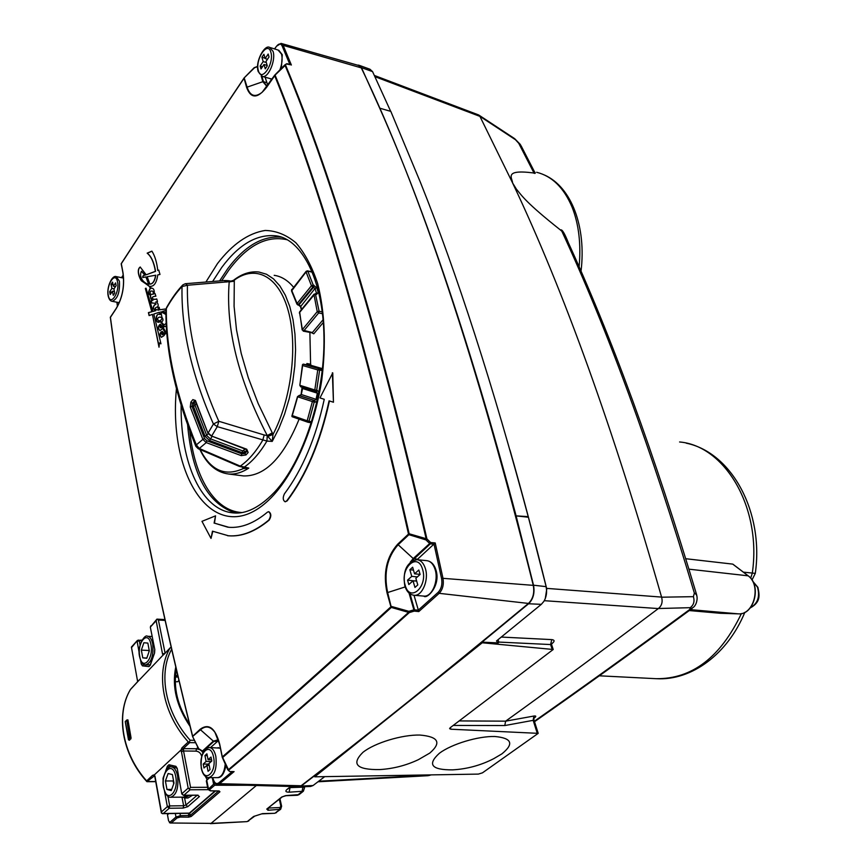 <?xml version="1.0" encoding="UTF-8"?>
<svg xmlns="http://www.w3.org/2000/svg" width="867" height="867" viewBox="0 0 867 867"><rect width="100%" height="100%" fill="white"/><g stroke="black" fill="none" stroke-linecap="round" stroke-linejoin="round"><path stroke-width="1.3" d="M685.808 558.727L732.734 564.114L747.853 575.612C761.79 584.965 754.019 615.429 738.196 613.847L720.401 613.294L689.254 610.563M750.67 578.213L752.296 573.141C761.941 507.423 724.769 445.703 679.587 441.975M751.992 580.023L755.287 573.401M177.984 677.062L175.437 676.954L176.478 676.455M175.297 681.69L177.572 681.776L178.808 680.53M170.875 647.259L164.318 654.032M146.826 781.47L146.642 780.896C122.084 753.672 115.712 714.191 130.429 689.536L137.669 681.711L131.416 647.064L137.387 640.442L131.697 647.389M161.392 813.051L163.267 813.528L169.217 808.261L169.683 805.92L167.353 806.624L161.414 811.902L161.392 813.051L154.478 774.762L152.592 775.326L146.642 780.896M154.478 774.762L181.116 749.879L188.172 788.103L190.068 789.772L208.08 789.674M170.03 648.05C155.388 673.009 162.606 713.595 188.28 741.946L181.886 747.928L181.116 749.879M164.936 620.436L158.401 620.013L156.916 619.125L156.158 620.718L162.497 653.87L162.996 655.181L163.95 654.412M162.996 655.181L137.669 681.711M125.281 721.712L126.712 720.109L129.877 738.261L130.603 738.543L126.712 720.109L127.926 719.913L131.069 737.915L129.508 740.266M137.593 680.01L137.56 681.82M154.478 775.835L146.946 781.676M154.337 775.228L154.792 776.529M181.593 749.771L183.566 749.717L183.566 750.995L181.214 751.711M199.659 749.63L196.473 748.763L183.273 748.611L183.566 749.717M188.28 741.946L189.678 742.629L183.273 748.611L181.886 747.928M171.525 649.481C158.076 674.027 165.456 712.945 190.155 740.245L189.299 742.109M256.361 785.513L211.028 823.39L170.376 822.989M279.954 798.745L281.612 806.234L280.67 809.269L267.979 810.277L266.765 809.074L281.721 797.022L285.633 795.613M290.705 786.456L286.771 789.642C285.059 791.3 285.839 792.156 289.134 792.189L290.033 787.604L302.908 787.171L301.998 791.734L297.381 795.267L299.082 794.616L286.283 795.559M279.315 799.255L280.8 805.963L279.337 809.778L275.229 813.04L280.55 809.355M276.454 812.617L274.568 813.3L262.517 813.614L253.597 816.476L247.539 821.374L254.865 816.031M302.821 786.803L304.523 787.756L303.352 791.224L289.134 792.189M267.979 810.277L268.423 808.044L279.77 807.545M215.363 783.465L213.618 784.202L212.307 777.645M214.615 784.321L214.669 785.253L247.42 785.264M168.187 813.582L167.472 814.796L168.566 820.8L170.29 822.989L211.028 823.39L246.932 821.623L248.807 820.93M207.441 779.205L206.335 780.939L208.026 789.49L213.618 784.202M206.335 780.939L206.736 780.202L208.427 788.732L209.532 789.718L214.669 785.253M197.914 747.441L196.473 748.763L195.996 751.125L183.566 750.995L190.556 787.377L189.429 788.775M189.797 813.116L163.267 813.528M175.362 767.663L172.251 766.872M165.554 771.283L167.396 766.19L168.935 764.748L175.914 766.341L177.236 768.455L181.799 793.966L183.522 795.407L198.044 795.158M189.234 795.364L184.942 798.008L182.536 797.141M192.322 795.342L188.02 797.976L185.126 798.008M188.172 788.103L181.983 793.608L183.522 795.407M166.973 789.469L171.265 790.574L173.996 783.096L172.403 774.556L168.111 773.537L165.413 780.972L166.973 789.469L171.677 789.447M165.413 780.972L173.162 780.961L173.714 783.887M173.454 780.17L173.162 780.961M169.433 822.707L175.968 817.007L180.574 815.674L190.155 815.479L218.549 791.04M163.386 654.704L164.231 654.076M156.158 620.718L150.511 626.884L156.927 619.125L164.752 619.58M150.76 625.844L150.349 627.307M154.803 649.632L150.349 627.296L154.803 649.632L154.564 653.035L150.338 665M152.093 636.519L147.477 636.259C149.958 636.584 151.714 639.131 152.722 643.91C153.697 655.777 151.357 662.778 145.667 664.881L150.186 664.837M142.773 657.858L146.751 658.281L149.308 650.879L147.856 643.097L143.868 642.74L141.343 650.109L142.773 657.858L146.826 658.053M141.343 650.109L148.821 650.488L149.037 651.659M149.091 649.708L148.821 650.488M138.352 640.084L141.581 640.908M128.999 739.984L125.281 721.572L126.712 720.109M128.479 739.822L125.249 721.647L127.102 719.848M128.619 739.941L129.877 738.261L128.782 739.984L130.96 738.825M697.003 596.583L696.645 594.805L694.359 593.061C696.364 593.765 697.274 595.759 697.09 599.043C696.721 602.782 695.507 605.524 693.437 607.279L689.666 609.544L690.273 607.68L658.411 608.515C661.77 605.708 662.843 601.936 661.608 597.2L661.575 597.092C613.478 428.959 563.821 290.9 512.581 182.926L516.407 189.158C521.934 195.747 525.651 202.423 560.494 230.037C561.935 228.834 564.612 233.223 568.524 243.183M661.608 597.2L693.405 596.669L694.359 593.061C651.626 450.06 607.474 329.482 561.881 231.305C562.856 231.727 564.374 234.144 566.433 238.577C611.257 335.724 654.618 454.319 696.515 594.339M561.881 231.305L560.494 230.037M459.217 720.921L505.634 721.16L533.866 716.044C536.229 715.741 536.38 716.37 534.321 717.941L534.083 718.104M317.972 781.785L428.005 775.694L429.848 774.903M429.523 775.131L430.39 774.892M658.411 608.515L658.335 608.569C602.153 650.846 551.249 688.376 505.645 721.149M505.634 721.16L504.778 725.56L533.162 720.336L533.866 716.044M501.31 637.061L551.748 639.608C554.577 639.954 554.815 641.157 552.474 643.206L551.596 643.888M544.292 600.69L658.335 608.569M498.005 639.738L498.861 642.079L550.599 644.549L551.748 639.608M450.862 729.212L449.605 728.648L450.222 727.706L553.211 649.491L482.247 642.772L314.732 776.81L478.346 774.101L482.453 772.844L538.201 733.352L450.862 729.212L450.396 727.576M429.772 753.087L418.425 759.644C406.157 765.442 393.239 768.758 379.681 769.582C356.64 769.874 351.048 764.12 362.915 752.35C374.707 742.889 401.963 734.609 419.931 735.053C438.485 736.668 441.769 742.683 429.772 753.087M501.863 753.889L493.778 758.647C480.849 765.312 467.107 769.051 452.563 769.863C431.398 769.994 427.03 764.445 439.461 753.195C451.599 744.07 478.02 736.083 494.764 736.495C511.92 738.045 514.294 743.832 501.863 753.889M314.732 776.81L314.493 775.802L301.185 786.055L313.03 785.545L324.692 776.648M298.898 786.987L310.635 786.445L313.03 785.545M297.023 786.629L298.703 786.998L301.185 786.055M482.247 642.772L482.052 642.144L528.577 603.768C533.259 599.14 534.906 592.952 533.519 585.203L516.114 515.876L528.22 516.624L528.393 517.231L516.114 515.876C471.496 348.209 426.022 212.307 379.703 108.169L361.452 67.626L372.572 71.636L370.003 69.262L359.502 65.415M361.452 67.626L358.786 65.155L357.442 65.123M372.572 71.636L390.67 111.334M528.393 517.231L546.763 589.018L546.611 588.379L661.575 597.092M509.937 449.94C522.389 493.529 534.614 539.675 546.611 588.379M528.22 516.624C493.095 385.555 457.202 274.232 420.538 182.655L390.811 111.377L379.703 108.169M414.014 595.282L418.772 611.582L439.168 593.331C442.701 589.571 443.98 584.575 442.994 578.332L533.281 585.355C477.381 362.038 420.051 189.548 361.29 67.875L358.483 65.426L281.558 43.534M212.794 777.645L213.076 779.227C214.062 782.543 215.558 784.277 217.574 784.451L219.589 783.692L301.12 785.762L298.454 786.672L217.704 784.451M301.12 785.762C363.49 738.055 439.276 677.279 528.458 603.432C533.021 598.934 534.625 592.898 533.281 585.355M482.052 642.144L498.362 642.913L496.477 640.984L541.333 604.342L543.934 601.297C546.492 596.832 547.207 591.944 546.069 586.645L533.519 585.203M545.267 598.609L546.763 589.018M534.484 171.785C535.882 173.422 535.438 173.801 533.172 172.912C503.293 169.13 512.43 178.201 512.581 182.926L479.917 116.373L374.923 76.654M374.371 75.462L478.682 114.964L479.917 116.373M690.273 607.68C693.741 604.949 694.781 601.275 693.405 596.669M533.172 172.912L534.386 171.623L521.175 145.949L514.218 138.362L479.115 115.246M479.895 116.319L515.366 139.663M533.888 172.804L518.737 143.283L520.699 145.06M318.731 781.21L429.577 775.098M533.823 718.136L533.996 720.076L533.162 720.336L537.128 732.875M287.042 63.735L284.614 65.09M222.331 757.379L228.119 769.918C279.109 727.045 339.29 674.504 408.66 612.297L408.877 611.333L413.83 609.837L418.284 610.14L438.106 592.378C441.336 588.942 442.495 584.369 441.606 578.668L434.042 544.205L430.325 543.837L430.639 542.525L426.922 538.916C380.906 338.141 333.773 180.184 285.546 65.079L274.611 75.527C320.367 188.312 364.996 341.154 408.498 534.05L397.617 544.259C386.465 556.972 382.932 573.13 387.007 592.746L390.909 606.792C326.599 665.509 270.406 715.546 222.31 756.913L219.687 744.146C215.309 727.998 208.806 723.035 200.179 729.245L192.658 736.278C154.348 582.602 126.929 442.885 110.391 317.138L116.286 308.468C122.55 297.663 124.783 285.763 123.006 272.78L121.185 263.915C156.949 208.795 197.904 146.902 244.06 78.258L246.629 87.502C250.899 98.816 257.542 98.773 266.57 87.361L275.099 75.126C320.898 187.922 365.581 340.807 409.148 533.769L408.498 534.05L408.921 534.69L409.148 533.769L426.922 538.916L425.957 539.913L426.196 538.981C380.223 338.195 333.145 180.238 284.95 65.123L274.796 75.082M397.617 544.259L413.234 558.543L429.674 543.522L425.957 539.913L408.921 534.69L398.029 544.888C387.094 557.351 383.626 573.185 387.625 592.41L391.32 607.431L409.289 612.601L414.242 611.105L418.772 611.582M229.625 771.5L228.682 770.156C279.683 727.305 339.886 674.786 409.289 612.601L408.877 611.333L391.526 606.466L391.32 607.431C326.989 666.127 270.753 716.142 222.646 757.487L228.682 770.156L227.783 769.777M265.107 77.271L267.805 85.28M257.662 66.618L254.54 67.734L244.093 77.965C197.947 146.621 156.992 208.513 121.228 263.644L122.941 272.942M290.337 64.732L286.359 63.985M411.977 560.927L430.325 543.837L429.674 543.522L430.639 542.525L435.212 542.937L417.06 559.681M409.029 593.05L414.242 611.105L414.556 609.739L410.004 593.819M228.964 770.926L227.75 769.723L222.266 757.292L219.687 744.146M233.19 771.576L229.733 771.543L233.602 771.663M218.614 740.44L210.54 747.527M192.702 736.755L198.456 748.535L203.442 751.656M219.6 744.276L214.929 732.333C210.399 726.253 205.587 725.397 200.505 729.786L213.347 741.122L202.054 751.386M200.179 729.245L200.505 729.786L192.582 736.517L198.738 748.687M192.582 736.43C154.304 582.819 126.896 443.156 110.369 317.441L116.286 308.468M257.662 66.369L254.172 67.691L244.234 77.824M244.05 78.063C197.947 146.653 157.025 208.481 121.293 263.568L123.006 272.78M266.971 86.505L262.842 81.704L247.117 87.144L244.18 77.857L254.573 67.713M285.265 501.787L287.161 500.877C306.322 475.354 320.422 442.051 329.449 400.955M333.448 402.234L332.755 372.875L319.977 397.92L324.258 399.297C315.783 438.084 302.507 469.6 284.43 493.832C282.642 497.647 282.87 500.302 285.113 501.787L286.782 500.833C305.953 475.3 320.053 441.964 329.07 400.836L333.448 402.234L332.364 372.81M268.672 511.714L268.965 511.747C271.328 513.676 271.404 516.461 269.171 520.113C255.332 531.558 241.882 536.792 228.823 535.817L227.544 535.698M227.923 527.212L214.463 523.148L228.855 527.299C241.362 528.252 254.226 523.202 267.459 512.137L268.586 511.703C270.948 513.632 271.024 516.418 268.792 520.07C254.952 531.525 241.514 536.76 228.455 535.773L212.469 531.178L211.017 538.418L201.968 521.338L215.558 515.843L214.095 523.115M215.558 515.843L214.463 523.148M212.805 531.352L211.017 538.418M166.843 333.589L165.521 333.405L163.885 335.724L161.327 337.328C159.355 334.738 159.615 332.744 162.129 331.357L164.416 333.643L165.196 332.635L162.628 328.43L159.962 330.674C157.718 328.409 157.816 326.252 160.265 324.182L162.628 326.805L163.43 325.754L160.644 321.906L159.214 321.982C155.908 324.258 154.846 313.681 159.04 314.266L160.2 314.58L159.463 312.218L153.817 314.017L160.959 343.82L159.474 342.909L159.008 347.201L152.429 314.363L149.102 315.588L148.43 312.597L151.79 311.719L145.342 288.483L146.014 288.169L152.993 311.416L155.626 310.624C152.982 309.302 152.592 307.406 154.456 304.946C156.656 304.089 156.32 303.472 153.47 303.092L151.768 303.017L151.151 300.686L152.885 300.155C151.14 300.09 150.338 298.486 150.457 295.354L150.392 295.344C148.094 294.054 148.008 291.811 150.143 288.635L149.536 286.327L141.364 280.767C139.652 278.524 136.065 269.821 140.183 267.036L146.198 274.796L155.399 271.328C153.936 262.463 151.183 256.394 147.162 253.153L151.898 251.137C154.868 255.787 156.829 262.235 157.772 270.493L158.748 270.081L159.983 274.449L157.783 274.882C156.613 282.609 154.174 286.424 150.468 286.305L150.934 288.343L151.747 288.169C153.708 288.375 154.532 290.239 154.218 293.772L155.03 293.545L155.887 296.211C152.083 296.297 150.403 298.747 154.792 299.364L156.764 298.963L157.469 301.597L155.594 302.095C157.664 301.369 159.756 306.972 156.396 307.265C154.304 308.327 154.846 309.259 158.011 310.039L158.574 310.083L157.924 307.622L158.574 310.083M166.334 326.285L164.362 326.306L163.278 327.683L165.749 331.953L166.637 330.945M165.922 314.396L160.894 311.773L161.977 317.463L159.853 317.029C157.328 317.712 156.949 319.002 158.704 320.898L160.547 320.562L162.378 318.059C163.484 319.804 163.126 321.093 161.305 321.95L164.026 324.93L166.182 323.402M157.924 307.622L159.17 307.211L159.766 309.768L165.651 308.945M116.297 308.262L110.326 317.333C126.864 443.102 154.283 582.83 192.582 736.517L198.456 748.535L202.184 751.483M322.481 368.659L311.069 365.375L310.603 364.216L309.877 332.429M293.512 287.183C287.779 280.301 281.341 276.345 274.189 275.316M241.6 475.68L243.638 475.94C265.053 476.362 283.542 457.429 299.104 419.162M306.896 271.154L307.796 271.165L306.062 271.935L306.149 271.317L291.594 290.098L297.078 303.504L311.448 285.731L306.062 271.935L291.55 290.987M301.618 309.454L300.676 306.127L297.078 303.504L298.346 304.913M314.829 293.978L299.548 312.521L302.377 329.59L317.235 311.643L313.995 294.791L316.574 294.39L318.265 292.699L316.867 287.779L313.236 285.091L307.796 271.165L312.478 272.195M314.082 294.162L299.635 311.882L302.171 329.969L312.369 332.549L323.109 319.717M316.011 293.826L316.455 293.284L316.347 293.935M313.984 285.254L313.616 287.172L298.703 305.206L300.513 306.712L315.068 288.408L312.868 287.01L313.236 285.091L311.448 285.731L312.868 287.01L297.966 305.054L296.926 304.111L291.518 290.911L291.68 289.491M322.296 311.903L319.099 311.253L318.666 312.944L317.235 311.643L319.099 311.253L315.371 293.685M302.626 365.516L299.83 385.284L314.808 389.955L317.755 369.916L302.626 365.516L302.485 364.736L303.168 364.14L308.663 365.105L307.341 364.704L306.875 363.533L310.603 364.216M319.056 391.906L316.661 390.323L319.641 370.079L322.275 370.556M311.687 421.85L307.178 420.766L307.818 422.218L308.955 421.427L314.222 402.039L313.811 400.424L312.391 401.573L297.663 396.772L292.287 415.586L307.178 420.766L312.391 401.573L314.981 402.169L317.116 401.323M306.788 364.801L306.875 363.533M229.354 281.602L234.307 280.117L229.17 282.165C225.637 328.43 238.327 379.562 267.253 435.57L266.917 441.075L272.227 441.401L272.997 434.486L267.805 436.415L272.227 441.401L278.838 428.569L284.549 414.231L289.199 398.755L292.645 382.564L294.791 366.091L295.571 349.824L294.964 334.185L293.003 319.62L289.762 306.517L285.341 295.181L279.868 285.915L273.528 278.892L266.483 274.243L258.94 272.032C250.346 271.057 241.893 273.799 233.581 280.247M243.475 467.562L243.204 468.592L248.796 468.093L240.246 466.11L199.302 448.467L206.238 442.603L241.243 455.63L246.022 454.937L248.157 452.476L246.759 449.236L211.494 436.003M243.638 475.94L228.617 474.011C234.372 474.509 240.3 473.024 246.401 469.567L248.796 468.093L245.318 467.887M242.89 467.454L244.06 467.248C252.232 461.688 259.851 452.975 266.917 441.075L217.281 426.651L211.635 436.068L208.167 432.926L213.423 424.028L218.809 421.275L264.207 434.985L267.253 435.57L272.281 432.839L272.997 434.486C291.269 399.665 297.945 346.128 288.343 311.155C278.838 275.999 255.57 264.413 234.307 280.117L234.079 306.268L236.496 329.818L241.221 353.443L248.32 377.784L258.193 403.578L272.281 432.839M200.158 449.561C210.757 470.499 225.095 476.85 243.204 468.592L242.5 467.378M234.318 281.276L187.435 285.254L182.037 286.554C176.76 292.016 171.525 299.321 166.334 308.479L165.911 309.725C165.532 350.647 175.513 396.176 195.844 446.31L196.332 444.89C175.947 394.658 165.955 349.184 166.334 308.479L165.911 309.725M234.339 280.919L229.235 281.992L228.184 280.68L224.499 280.518M272.498 433.283L267.415 435.798L267.805 436.415M195.877 446.375L198.25 448.738L199.302 448.467L196.332 444.89L202.867 439.396L206.238 442.603L206.953 440.804L241.947 453.853L244.917 453.474L246.022 454.937M182.037 286.554C181.073 328.636 191.531 374.457 213.423 424.028L217.281 426.651L218.809 421.275C197.047 372.257 186.589 326.913 187.435 285.254L185.365 283.704L182.85 284.885L182.037 286.554M211.049 435.841L208.026 433.392L195.454 400.478L192.864 399.6L190.87 402.125L190.263 407.046L202.867 439.396L204.558 438.583L206.953 440.804M246.293 449.507L211.635 436.068M247.062 449.962L246.759 449.236M195.454 401.334L193.861 403.35L195.346 404.488L195.194 405.713L206.79 435.581L210.204 438.756L242.662 450.894L245.231 449.106M303.168 364.14L319.175 368.778L319.641 370.079L317.755 369.916L319.175 368.778L322.405 369.353M315.664 391.494L316.661 390.323L314.808 389.955L315.664 391.494M302.182 387.256L302.55 388.503L317.333 393.174L316.498 391.635L317.42 390.443M302.55 388.449L301.272 394.648L298.887 395.623M318.763 393.477L317.333 393.174L316.032 399.416L314.569 400.543L299.819 395.764L297.706 396.609M292.287 415.586L292.092 416.713L307.709 422.164M147.162 253.153L147.325 253.186C151.357 256.437 154.098 262.495 155.572 271.36L155.399 271.328M151.942 251.224L147.325 253.186M155.572 271.36L146.198 274.796M140.378 267.069L140.346 267.069C136.303 269.615 139.674 278.22 141.321 280.464L149.102 286.251M149.536 286.327L150.305 288.668C148.203 291.637 148.224 293.87 150.37 295.344M150.457 295.354L150.63 295.387C150.5 298.519 151.313 300.123 153.047 300.188L151.313 300.719L151.92 303.006M155.626 310.624L155.8 310.657C153.156 309.335 152.765 307.438 154.619 304.978C156.819 304.122 156.494 303.504 153.632 303.125M155.8 310.657L152.993 311.416M146.046 288.267L145.504 288.516L151.953 311.752L148.593 312.629L149.243 315.534M152.429 314.363L159.073 346.616M159.474 342.909L160.937 343.733M159.463 312.218L160.2 314.58M158.347 321.852C155.28 322.784 155.995 312.998 159.203 314.298L159.322 314.309M160.644 321.906L163.603 325.775L162.628 326.805M159.972 330.674C157.881 328.246 158.032 326.1 160.428 324.215L160.265 324.182M162.628 328.43L165.369 332.668L164.416 333.643M162.324 331.4L162.302 331.389C159.853 332.57 159.539 334.554 161.338 337.328M165.521 333.405L166.193 333.676M166.648 331.151L165.749 331.953M164.362 326.306L165.109 326.61M166.182 323.456L164.026 324.93M162.519 318.091L160.547 320.562M161.793 317.788L160.124 317.084M158.672 320.888L160.709 320.595M159.766 309.768L165.814 308.977M165.673 314.363L160.894 311.773M159.192 307.286L158.097 307.655M158.011 310.039L158.748 310.115M156.786 299.05L154.792 299.364M155.052 293.61L154.218 293.772M151.747 288.169L150.934 288.343M158.78 270.168L157.772 270.493M153.101 291.518L153.34 294.13L151.953 294.347M165.911 312.922L165.348 312.835M160.633 325.602L161.988 327.39L160.493 327.769M162.313 334.76L163.549 334.283L161.945 332.592L161.132 333.221L162.14 334.727L163.722 334.315L162.075 332.625M155.8 275.207C154.846 281.103 152.874 284.073 149.883 284.105L147.173 276.736L155.8 275.207M141.635 271.295L144.908 275.175C143.25 275.262 142.546 276.042 142.773 277.505L146.003 276.941L148.593 284.148M145.071 275.207C143.543 275.229 142.795 275.999 142.827 277.505M150.446 291.247L150.912 291.139C152.971 290.662 153.719 291.648 153.177 294.097L152.039 294.357C150.262 294.477 149.731 293.447 150.446 291.247M165.911 312.9L162.411 311.491L165.911 310.386M159.701 326.263L160.438 327.769L161.826 327.358L160.547 325.58L159.701 326.263M155.637 275.175C154.684 281.071 152.711 284.04 149.72 284.073M145.829 276.909L148.896 284.203M148.723 284.17C145.623 284.257 138.059 278.22 141.473 271.263L144.908 275.175M114.747 293.122L113.924 288.982L116.156 285.644L115.604 282.88L113.371 286.229L112.547 282.111L111.063 284.333L111.886 288.451L109.675 291.767L110.217 294.52L112.439 291.204L113.263 295.344L114.747 293.122M112.439 291.204L114.444 291.594M109.675 291.767L111.778 292.179M111.886 288.451L114 288.863M111.063 284.333L113.068 284.734M113.371 286.229L115.484 286.652M210.031 769.56L208.849 763.643L211.797 760.998L211.006 757.054L208.058 759.698L206.888 753.813L204.937 755.58L206.108 761.454L203.203 764.076L203.983 767.999L206.899 765.388L208.069 771.305L210.031 769.56M206.899 765.388L209.196 765.398M203.203 764.076L208.947 764.109M206.108 761.454L211.245 761.486M204.937 755.58L207.246 755.601M208.058 759.698L211.537 759.73M417.786 584.932L415.857 578.267L420.105 574.453L418.815 570.02L414.567 573.835L412.649 567.224L409.853 569.771L411.76 576.371L407.566 580.142L408.823 584.553L413.028 580.792L414.957 587.447L417.786 584.932M413.028 580.792L416.68 581.118M407.566 580.142L415.694 581.031M411.76 576.371L417.385 576.891M416.409 580.196L415.651 580.868M409.853 569.771L413.483 570.107M419.021 574.257L419.292 575.179M414.567 573.835L420.072 574.355M267.274 65.838L266.006 61.47L269.041 56.951L268.185 54.047L265.172 58.566L263.915 54.231L261.921 57.233L263.167 61.568L260.176 66.055L261.01 68.959L264.001 64.472L265.269 68.84L267.274 65.838M264.001 64.472L267.166 65.437M260.176 66.055L262.473 66.759M263.167 61.568L266.321 62.543M261.921 57.233L265.064 58.208M265.172 58.566L267.48 59.281M744.851 612.319C727.749 653.881 691.736 680.855 656.33 678.698C692.148 679.002 720.499 657.294 741.393 613.565M743.387 572.144L755.298 573.369C764.055 512.484 732.084 452.585 686.187 443.156M748.134 575.829L688.994 569.175M738.25 613.847L690.511 609.642M750.323 607.832C757.758 603.54 760.131 596.648 757.465 587.122L752.762 581.302M171.568 822.74L177.041 817.971L180.271 817.061L188.692 817.158L191.228 816.443L190.155 815.479L189.721 813.224M291.431 786.477L286.771 789.642M190.155 740.245L194.414 740.31M190.003 726.286C176.597 706.421 171.829 686.772 175.687 667.373M127.926 719.913L131.069 737.915M150.381 665.065L148.918 666.604L142.448 665.856L141.256 664.024L140.53 660.025M139.24 652.992L137.127 641.472L139.327 640.778L140.096 644.961M154.651 775.976L152.592 775.326M155.692 781.525L147.986 781.535M163.148 783.67L163.05 778.208L163.885 775.878M167.916 796.285L169.683 805.92L183.62 805.746L183.143 808.077L169.217 808.261L167.353 806.624L164.557 791.365M161.414 811.902L154.965 776.182M189.678 742.629L195.606 742.716M177.464 674.894L175.437 676.954M281.612 806.234L280.8 805.963M253.597 816.476L262.517 813.614M266.765 809.074L282.36 796.806M281.721 797.022L285.926 795.7L297.381 795.267M191.228 816.443L219.936 791.777L219.134 790.964L210.573 790.769L209.532 789.718M167.472 814.796L168.859 813.571M190.556 787.377L207.592 787.301M201.632 756.241L201.588 756.046C200.721 753.087 198.857 751.451 195.996 751.125M206.91 779.444L205.652 776.594M208.947 777.645L206.736 780.202L209.641 777.645M218.712 790.953L219.936 791.777M215.038 790.964L189.364 813.138M197.08 795.31L185.95 805.042L183.62 805.746L181.994 797.141M187.153 795.386L183.717 797.131L170.842 797.239M177.594 775.954C178.754 788.07 176.435 795.169 170.669 797.239C167.819 797.597 165.456 794.432 163.581 787.745C160.98 776.648 167.97 764.932 171.33 766.872C174.278 767.208 176.369 770.243 177.594 775.954M177.236 768.455L181.799 793.966M175.914 766.341L176.77 767.989M177.074 768.097L177.052 768.812M168.935 764.748L170.095 766.493L171.753 766.872M167.396 766.19L169.466 767.23M170.203 766.515L169.618 767.176M183.143 808.077L187.792 806.668L185.95 805.042L184.606 797.987M197.676 795.299L199.421 796.545L197.578 795.299M190.068 789.772L183.869 795.267L197.925 795.158M187.792 806.668L199.421 796.545M163.722 787.464C160.471 771.695 172.901 760.056 175.719 776.529C179.046 792.666 166.345 803.958 163.722 787.464M188.518 813.279L188.692 817.158M180.271 817.061L180.152 813.398M175.307 813.474L175.968 817.007L177.041 817.971M202.889 752.708L202.109 751.635M206.801 777.244L205.804 777.363M208.806 777.764L208.687 777.645C214.691 775.586 217.086 768.498 215.84 756.382C214.572 750.822 212.415 747.874 209.402 747.517C203.171 748.611 200.461 755.547 201.274 768.303C202.596 774.188 205.056 777.298 208.654 777.645M158.401 620.013L165.098 653.165M162.497 653.87L164.838 653.436M154.564 653.035L150.284 664.599M148.918 666.604L150.089 665.043M150.143 664.935L148.712 664.772M142.448 665.856L143.694 664.285M141.256 664.024L142.589 663.407M139.76 656.438C136.78 642.1 148.365 629.409 150.923 644.474C153.968 659.137 142.145 671.535 139.76 656.438M579.091 266.949C581.183 244.212 578.842 224.282 572.101 207.17C563.918 187.803 552.106 176.174 536.651 172.273M534.365 721.236C580.782 688.734 632.552 651.496 689.666 609.544L692.126 608.45M453.246 725.43L504.778 725.56M551.705 644.95L551.455 643.487M551.715 643.336L552.474 643.206M553.179 649.372L551.748 645.059L550.599 644.549L552.03 648.841M528.577 603.768L541.333 604.342M498.362 642.913L498.861 642.079M291.366 65.025L283.141 45.344L361.29 67.875M441.606 578.668L442.994 578.332L435.212 542.937M438.106 592.378L439.168 593.331L528.458 603.432M213.152 778.989C214.485 783.139 216.338 784.44 218.722 782.901L219.589 783.692L234.09 771.597M289.871 64.472L282.068 45.799L283.141 45.344L281.027 43.393L276.53 46.233M282.068 45.799C280.626 43.166 278.686 43.437 276.237 46.634L274.514 48.92M276.237 46.634L274.655 48.964M261.216 76.003L262.842 81.704L263.46 81.682L261.921 76.329M267.101 86.321L263.46 81.682L266.646 82.636M274.601 75.31L262.17 92.26C255.093 97.798 250.075 96.096 247.117 87.144L246.629 87.502M284.679 65.025L274.644 75.223L266.57 87.361M262.17 92.26L266.559 87.155M405.16 586.926L387.007 592.746M410.221 562.217L413.234 558.543L417.547 559.226M222.212 757.043L219.622 744.406L215.179 732.713M203.398 751.743L202.455 751.722L213.921 741.361L213.347 741.122L218.408 739.789M217.27 741.404L213.921 741.361L217.617 739.8M218.722 782.901L232.226 771.619M212.653 777.645L213.271 779.379M116.991 302.236L117.522 306.246M123.298 275.153L121.64 277.7M205.902 282.035L217.498 263.557C232.421 244.147 248.32 233.115 265.183 230.459C276.118 230.698 286.348 234.805 295.875 242.771C304.74 252.958 312.001 266.57 317.669 283.607C324.843 312.066 326.198 344.253 321.755 380.18C314.363 426.867 296.254 469.556 274.156 494.537C219.633 554.815 167.418 483.266 176.435 388.709M116.395 308.11L116.341 308.164C122.485 297.544 124.685 285.839 122.941 273.04L122.984 273.138C124.729 285.861 122.529 297.522 116.395 308.11M212.621 281.482L221.768 267.415C238.631 244.667 256.502 234.112 275.392 235.77L281.883 237.298M219.6 280.919L227.718 268.705C244.635 246.022 262.571 235.521 281.537 237.2L275.392 235.77C300.6 237.981 323.434 278.719 323.965 337.523C324.789 396.013 303.027 461.602 274.633 492.012C256.025 511.432 242.001 513.773 233.678 512.928C201.523 510.696 180.379 462.772 181.127 405.388M235.596 513.015C208.015 504.193 192.019 474.856 187.63 425.003M221.67 280.745L228.996 269.854C247.561 245.123 267.036 235.109 287.421 239.812M241.795 512.538C214.387 511.118 194.273 476.731 189.775 430.877M311.741 332.798L313.778 333.817L323.337 322.426M302.171 329.937L303.797 330.869L318.666 312.944L322.513 313.724M313.778 333.817L311.806 332.809M312.033 332.798L303.222 331.129M318.265 292.699L316.455 293.284L315.068 288.408L316.867 287.779M301.369 309.757L300.524 306.766M315.729 293.989L316.574 294.39M307.341 364.704L311.069 365.375M292.092 416.713L311.383 422.803L308.186 422.305M226.417 282.057L224.325 280.54L185.538 283.693M264.207 434.985L262.723 440.263C255.776 451.978 248.287 460.594 240.246 466.11L239.194 466.338L198.175 448.705M239.108 466.294L245.654 467.952M208.026 433.381L195.042 400.348L192.366 403.274L193.861 403.35L193.482 406.417L205.1 436.383L209.532 440.512L242.001 452.628L241.243 455.63M195.194 405.713L191.986 406.341L204.558 438.583M190.87 402.125L192.366 403.274L191.986 406.341L190.263 407.046M192.864 399.6L195.259 400.792M242.662 450.894L242.001 452.628L244.982 452.14L244.917 453.474L247.019 451.046L248.157 452.476M243.855 450.699L244.982 452.14L246.943 449.865M209.532 440.512L211.96 436.632M205.1 436.383L208.243 433.814M196.191 403.437L195.346 404.488M300.025 385.327L300.697 386.79L315.415 391.418M315.74 391.505L300.697 386.79L299.83 385.284L302.485 364.736M317.452 399.785L301.304 394.528M299.072 395.634L314.569 400.543L314.981 402.169M119.278 302.681L112.211 301.326C110.412 301.196 109.079 299.44 108.212 296.059C106.251 287.811 112.027 274.796 116.254 276.616L119.418 281.157C120.014 292.233 117.609 298.952 112.211 301.326L111.908 301.261M117.522 281.797C119.949 292.526 110.239 306.896 108.332 295.56C105.947 285.037 115.495 270.547 117.522 281.797M218.105 747.625L220.413 748.373M225.236 764.011C224.325 772.475 221.757 777.016 217.53 777.645L208.849 777.645M213.564 757.086C217.021 772.66 204.2 783.887 201.458 767.945C198.088 752.719 210.638 741.166 213.564 757.086M435.906 569.89C434.118 564.319 431.051 561.242 426.694 560.646C430.541 561.112 433.337 564.059 435.104 569.489C438.886 580.868 431.885 597.211 423.822 596.095L423.595 596.073M414.101 595.282C409.636 594.686 406.525 591.511 404.791 585.756C402.635 570.865 406.699 562.174 417.005 559.681C420.831 560.147 423.616 563.106 425.372 568.546C429.122 579.98 422.131 596.398 414.101 595.282L423.822 596.095C426.77 599.693 441.054 585.518 435.928 569.966M422.597 569.424C428.19 586.883 409.636 603.129 405.127 585.095C399.687 568.091 417.753 551.466 422.597 569.424M270.396 47.62L278.025 50.026L281.504 54.036C282.653 58.609 282.122 63.887 279.911 69.848M272.065 79.016L270.168 78.799M262.517 76.491L258.225 71.625C254.822 61.925 264.565 44.271 269.615 47.382L273.062 51.391C276.053 60.094 268.391 78.182 262.517 76.491L272 79.114M270.84 52.161C274.525 63.389 261.357 82.853 258.409 70.78C254.811 59.79 267.697 40.24 270.84 52.161M656.33 678.698L599.325 675.805M732.94 564.211L748.004 575.666M748.048 575.699C762.028 585.149 754.214 615.429 738.218 613.847L720.412 613.294M757.899 587.371C759.373 594.719 761.204 601.958 750.237 607.93M757.866 587.306L752.697 581.183M170.322 647.692L164.112 654.206M137.485 681.83L130.451 689.46C115.398 714.527 121.987 754.442 146.881 781.644M176.315 670.018C173.216 687.824 177.616 705.944 189.515 724.346M177.583 675.371L176.348 676.618M304.523 787.756L304.284 786.737M274.568 813.3L261.91 813.864M303.233 791.322L299.082 794.616M246.932 821.623L210.41 823.65M218.917 791.051L210.356 790.856L208.026 789.469M215.493 790.975L189.732 813.213M189.624 813.257L162.346 813.669M155.724 781.666L147.043 781.687M172.349 766.872L171.33 766.872M187.586 795.375L183.717 797.131M175.026 767.62L176.792 768.032M154.456 652.569L154.64 650.044M145.667 664.881C142.871 664.751 140.866 662.041 139.63 656.752C136.834 646.045 144.897 633.81 147.477 636.259M142.025 640.074L137.387 640.442M137.43 680.389L131.416 647.064M534.516 721.712C581.421 688.907 633.777 651.29 691.584 608.862M581.009 271.338C586.46 227.1 571.613 186.979 544.4 174.982M520.254 144.366L514.63 138.633M534.007 720.098L538.179 733.276M431.257 774.881L428.666 775.586M286.5 63.844L284.755 64.982M287.172 63.714L286.587 63.79M287.226 63.724L290.77 64.732M116.893 302.225L117.446 306.387M121.521 277.678L123.277 274.98M307.492 270.862L312.369 271.945M299.635 311.892L299.364 313.02M307.438 270.851L306.149 271.317M315.436 293.707L316.119 293.848M199.865 449.431C206.78 464.224 216.371 472.417 228.617 474.011M228.303 280.702L230.416 281.027M182.72 285.015C177.15 290.835 171.731 298.4 166.464 307.709M302.095 387.235L301.087 394.55L299.787 395.753M298.985 395.623L297.489 396.642L291.865 416.149M123.58 278.09L116.579 276.681M209.402 747.517L220.381 748.167M225.929 765.594C224.206 773.787 221.41 777.797 217.53 777.645M426.694 560.646L417.352 559.714M278.806 50.275L282.252 54.686M282.274 54.794L281.374 68.363"/></g></svg>
